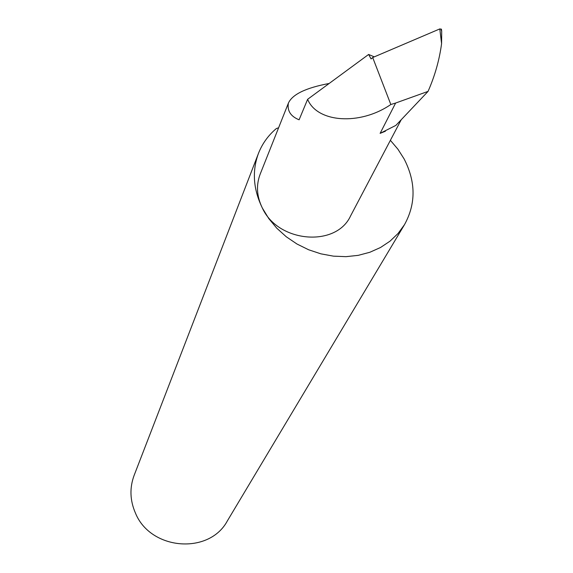 <?xml version="1.0" encoding="UTF-8"?>
<svg xmlns="http://www.w3.org/2000/svg" width="573" height="573" viewBox="0 0 573 573"><rect width="100%" height="100%" fill="white"/><g stroke="black" fill="none" stroke-linecap="round" stroke-linejoin="round"><path stroke-width="0.86" d="M374.269 56.87L368.632 54.449L307.629 99.301L299.099 119.8C290.697 116.383 287.123 110.847 288.369 103.19C292.251 94.416 305.853 87.841 329.167 83.465M278.585 127.8L276.379 128.531C268.257 135.357 262.284 143.644 258.459 153.399C251.934 171.098 253.237 189.319 262.37 208.071C256.733 196.503 255.988 185.215 260.149 174.213L288.369 103.19M258.459 153.399L134.111 475.425C129.505 487.895 129.949 500.451 135.457 513.107C150.527 550.359 209.217 554.972 227.359 520.9L404.517 224.623C416.027 203.716 415.883 181.799 404.087 158.879L397.927 149.216L390.378 140.328M401.215 119.75L350.569 215.942C336.129 247.572 278.177 242.759 262.37 208.071L268.766 218.564L276.802 228.219L286.285 236.778L296.979 244.019L308.611 249.756L320.866 253.832L333.443 256.152L346.013 256.661L358.247 255.35L369.843 252.27L380.508 247.507L389.991 241.19L398.049 233.498L404.517 224.623M395.628 103.04L428.052 91.394C434.878 75.908 439.391 59.993 441.582 43.641L439.799 28.922L372.701 57.536L390.829 104.508L395.628 103.04L380.121 133.366L395.871 125.387L428.052 91.394M368.632 54.449L371.089 58.933L372.701 57.536M441.138 29.832L441.704 31.343L441.439 29.159L439.799 28.922M441.704 31.343L441.582 43.641M307.629 99.301C316.984 122.543 359.737 125.895 390.829 104.508M385.414 131.224L380.121 133.366"/></g></svg>
